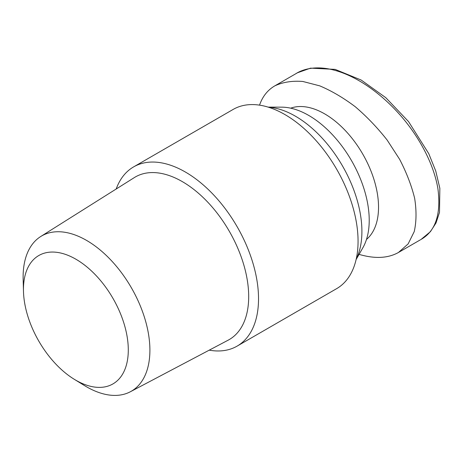 <?xml version="1.0" encoding="UTF-8"?>
<svg xmlns="http://www.w3.org/2000/svg" width="463" height="463" viewBox="0 0 463 463"><rect width="100%" height="100%" fill="white"/><g stroke="black" fill="none" stroke-linecap="round" stroke-linejoin="round"><path stroke-width="0.69" d="M74.178 379.238L84.463 385.557A89.648 51.758 -120 0 0 130.334 391.767A89.648 51.758 -120 0 0 149.902 350.178A89.648 51.758 -120 0 0 110.119 259.274A89.648 51.758 -120 0 0 40.703 236.529A89.648 51.758 -120 0 0 23.15 279.357L23.48 291.424A74.126 42.799 60 0 1 75.023 258.713A74.126 42.799 60 0 1 128.292 349.982A74.126 42.799 60 0 1 74.178 379.238A74.126 42.799 60 0 1 23.48 291.424M130.334 391.767L228.195 340.155A93.885 54.206 -120 0 0 248.689 296.598A93.885 54.206 -120 0 0 207.03 201.405A93.885 54.206 -120 0 0 134.334 177.584L40.703 236.529M356.116 259.535L362.888 247.722A85.603 49.425 -120 0 0 369.219 220.249A85.603 49.425 -120 0 0 281.73 107.156L268.118 107.115M356.174 259.263A94.07 54.316 -120 0 0 361.904 231.39A94.07 54.316 -120 0 0 268.384 107.196M209.23 350.161A103.481 59.744 -120 0 0 237.097 346.127L336.63 288.657A103.481 59.744 -120 0 0 358.061 241.287A103.481 59.744 -120 0 0 312.895 137.146A103.481 59.744 -120 0 0 233.155 109.424L133.616 166.894A103.481 59.744 -120 0 0 116.19 189.008M237.097 346.127A103.481 59.744 -120 0 0 258.528 298.757A103.481 59.744 -120 0 0 213.356 194.616A103.481 59.744 -120 0 0 133.616 166.894M359.074 254.372C374.816 258.979 387.942 258.348 398.446 252.485L408.135 243.914L414.235 231.593C416.457 221.731 416.596 210.648 414.651 198.332C411.526 185.582 406.514 172.572 399.615 159.301L387.126 140.029C377.443 127.719 366.835 116.63 355.3 106.768C343.482 97.849 331.641 90.887 319.777 85.869L302.837 81.471C292.211 80.643 282.87 82.113 274.802 85.863C267.62 90.071 262.527 96.495 259.535 105.147M366.482 239.452A76.198 43.991 -120 0 0 362.755 154.092A76.198 43.991 -120 0 0 290.695 108.174M295.724 73.785L297.391 72.766C323.22 58.749 363.542 76.135 395.842 110.35C415.531 131.087 433.264 160.609 437.923 188.806C441.17 214.23 435.561 231.101 421.093 239.417L430.411 231.674L435.99 223.004L439.497 212.442L439.85 188.308L435.752 171.021L428.773 153.664L408.563 121.613L385.777 97.664L361.169 80.035L335.16 69.386L310.551 68.142L297.24 72.853M398.452 252.48L420.607 239.689M274.802 85.863L297.42 72.807"/></g></svg>
